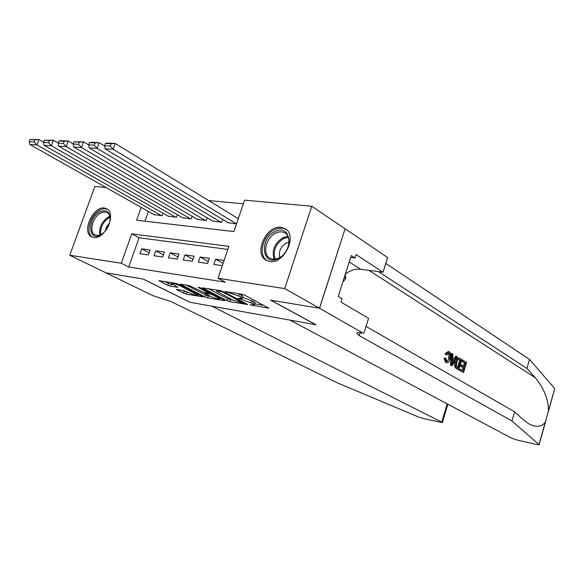 <?xml version="1.0" encoding="UTF-8"?>
<svg xmlns="http://www.w3.org/2000/svg" width="584" height="584" viewBox="0 0 584 584"><rect width="100%" height="100%" fill="white"/><g stroke="black" fill="none" stroke-linecap="round" stroke-linejoin="round"><path stroke-width="0.88" d="M250.069 304.797L268.859 308.199L244.711 295.168L241.805 294.19L225.088 291.547L238.71 295.942L242.316 298.3L237.922 298.402L252.967 303.498L254.5 304.738L250.069 304.797M104.339 208.035L106.682 208.758C116.902 213.321 104.923 239.841 93.674 237.462L91.608 236.805C81.337 232.286 92.995 206.028 104.339 208.035M281.057 227.337L285.029 228.658C297.884 235.199 284.291 264.413 269.72 261.45L266.209 260.267C253.23 253.836 266.341 224.862 281.057 227.337M176.959 289.445L176.39 289.481L176.937 289.883L186.26 294.132L202.998 296.876L178.397 284.211L175.631 283.284L158.863 280.656L167.754 285.262L170.455 286.175L177.908 287.284L171.747 283.671C173.119 283.255 176.083 284.043 180.646 286.029L197.91 295.154C196.523 295.541 193.596 294.767 189.136 292.839L183.829 290.613L176.959 289.445M319.536 308.243L270.779 300.161L316.017 324.755L290.065 320.127L511.387 438.095L517.585 440.154L536.47 444.482L539.003 444.57L511.949 420.976L359.321 335.669L356.693 333.289C356.948 332.515 359.029 332.457 362.927 333.121L319.536 308.243L345.115 228.767L319.448 308.228L270.531 300.118L315.776 324.711L189.968 302.271L143.211 279.021L106.003 272.852L69.744 255.237L94.863 186.493L105.981 187.508M319.448 308.228L284.722 288.613L218.051 278.261L228.892 246.346L131.758 233.841L121.275 263.238L69.744 255.237M227.855 249.412L139.08 237.761L128.706 266.968L225.358 282.182L218.051 278.261M128.706 266.968L121.275 263.238M226.993 300.694L229.738 301.614L247.733 304.563L223.417 291.65L220.555 290.686L202.495 287.861L226.993 300.694L227.651 298.752L232.666 300.059M224.329 300.687L207.619 297.811L204.918 296.906L180.288 284.189L188.012 285.32L190.807 286.262L203.451 292.27L208.868 293.037L198.064 287.321L200.086 287.649L224.468 300.264L224.329 300.687L224.971 300.651L224.468 300.264M224.125 260.391L215.627 259.201L213.846 264.406L222.336 265.632M198.334 262.165L207.597 263.501L209.371 258.325L200.108 257.018L198.334 262.165M183.208 259.975L192.238 261.282L194.005 256.164L184.967 254.894L183.208 259.975M168.44 257.836L177.259 259.113L179.011 254.062L170.192 252.821L168.44 257.836M154.03 255.748L162.637 256.997L164.381 252.011L155.767 250.799L154.03 255.748M150.095 250.003L141.686 248.821L139.956 253.712L148.358 254.931L150.095 250.003M243.353 203.816L208.634 200.546M148.409 211.474L144.956 221.197M228.096 222.679L236.513 223.935M222.686 219.431L221.701 222.307L212.51 220.971M207.225 217.839L206.276 220.599L197.304 219.299M192.143 216.284L191.223 218.942L182.463 217.679M177.419 214.766L176.529 217.321L167.973 216.087M163.046 213.269L162.177 215.737L153.826 214.54M345.02 228.76L311.776 206.254L284.722 288.613M141.182 207.393L136.612 220.219L233.921 231.571L244.601 200.137L311.776 206.254M139.08 237.761L131.758 233.841M215.627 259.201L223.117 263.355M200.108 257.018L208.284 261.508M184.967 254.894L192.946 259.223M170.192 252.821L177.989 257.004M155.767 250.799L163.389 254.843M141.686 248.821L149.132 252.733M255.135 302.826L253.631 301.49L252.967 303.498M242.615 297.409L253.631 301.49M242.959 296.373L241.396 294.978L240.718 297.008M239.046 293.737L241.396 294.978M254.799 303.841L263.844 305.381M208.262 288.664L227.651 298.752M243.608 303.373L222.811 292.088L218.65 291.058L216.562 291.204L232.578 300.015L243.608 303.373M210.203 296.227L208.269 295.898L207.619 297.811M186.092 285.007L205.568 294.993L208.269 295.898M210.744 296.504C215.277 298.482 218.277 299.263 219.73 298.862L212.875 294.964L210.109 294.037L204.707 293.27L210.744 296.504M164.688 281.481L168.418 283.364L172.784 284.547M182.223 290.336L188.53 292.533M238.301 218.679L115.289 143.511L113.187 149.285L236.542 223.854M228.775 223.081L105.076 148.818L104.572 145.752L110.245 146.058L111.091 143.752L105.412 143.452L104.572 145.752M105.412 143.452L107.179 143.087L115.289 143.511L111.091 143.752M110.245 146.058L113.187 149.285L105.076 148.818M274.947 231.636C290.949 222.898 294.635 251.339 278.159 258.61C262.004 266.91 258.938 238.79 274.947 231.636M278.758 258.026C288.598 253.814 292.693 236.885 284.912 232.906C282.233 231.395 279.181 231.447 275.765 233.06C265.983 237.396 261.968 254.23 269.866 258.186C272.465 259.603 275.429 259.551 278.758 258.026M289.058 242.104L286.408 242.915C280.685 246.601 278.458 251.463 279.736 257.507M286.379 229.651L286.094 229.468C282.751 227.585 278.955 227.651 274.706 229.665C262.581 235.067 257.61 255.938 267.421 260.836L267.421 260.836M342.808 282.072L345.874 278.495L345.253 274.4M344.268 277.502L345.874 278.495M99.806 211.846C107.018 209.05 110.398 212.087 109.945 220.964C109.084 225.563 106.967 229.49 103.616 232.753L100.594 234.958C87.855 242.316 87.22 218.212 99.806 211.846M110.15 218.985C110.047 215.846 109.011 213.7 107.04 212.554L104.018 211.963L100.565 213.087C92.615 217.051 88.702 232.228 94.98 234.987L98.397 235.491L102.134 233.98M107.609 209.386C105.317 208.306 102.696 208.561 99.747 210.152C89.972 215.058 85.074 233.666 92.703 237.25M109.471 223.066L106.624 226.738L105.157 231.14M462.791 360.08L466.565 362.365L463.557 372.548L459.893 370.395L460.243 369.212L463.17 370.942L464.097 367.803L461.375 366.183L461.725 365L464.448 366.628L465.492 363.095L462.44 361.255L462.791 360.08L462.112 359.956L461.542 361.087L464.594 362.927L463.375 365.986M461.725 365L460.521 364.774L460.177 365.956L462.908 367.577L462.324 370.438M460.243 369.212L459.345 369.037L459.214 370.263L463.557 372.548M458.455 357.904C456.79 357.934 455.549 359.248 454.732 361.854L454.673 366.621L456.279 368.541L458.754 369.723L456.075 367.971L455.527 366.781L455.951 362.08C456.666 359.459 457.739 358.109 459.163 358.029L461.791 359.474L458.754 369.723M446.227 353.999L448.921 351.641L448.242 351.517L445.074 353.787L445.709 354.583L446.891 354.795L446.227 353.999L445.074 353.787M448.366 352.991C449.227 354.087 449.227 355.787 448.366 358.087L449.592 358.313C450.374 355.926 450.242 354.189 449.184 353.101L448.446 352.97M446.293 362.547L445.11 358.277L445.972 358.415L443.993 358.072L445.636 362.423L446.84 362.759L445.636 362.423M511.949 420.976L514.577 411.793L523.352 419.794L528.797 423.831C536.127 427.546 541.609 427.028 545.244 422.276L548.529 410.552C548.259 399.062 543.85 388.119 535.287 377.717L526.943 368.453L378.403 271.618M452.213 353.678L451.527 353.554L450.563 365.175L452.096 365.803L451.249 365.307L452.213 353.678L453.009 354.159L452.673 357.707L454.936 359.072L456.484 356.262L457.272 356.736L452.096 365.803M456.484 356.262L455.797 356.138L454.024 358.518M526.943 368.453L529.52 359.416L385.776 263.399M366.037 326.405L514.577 411.793M548.529 410.552L554.712 388.491L529.52 359.416M363.876 333.289L368.577 318.302L340.968 302.103L342.049 298.701L338.216 296.438L351.283 255.536L355.028 257.967L356.101 254.617L383.009 272.232L387.615 257.537L345.115 228.767M345.37 274.042C350.385 270.275 355.495 268.684 360.715 269.268L383.009 272.232M554.712 388.491L548.186 412.326M350.677 257.427L355.028 257.967M449.184 353.101L446.891 354.795M445.972 358.415L447.096 361.525L449.592 358.313M445.11 358.277L443.993 358.072M448.921 351.641L449.468 351.86C451.031 353.145 451.322 355.444 450.344 358.758C449.549 361.467 448.381 362.803 446.84 362.759M452.958 362.664L454.359 360.124L452.542 359.043L452.031 364.358L452.958 362.664L452.206 362.525M451.249 365.307L450.563 365.175M454.359 360.124L453.155 359.905L452.308 361.445M452.498 359.51L453.155 359.905M460.703 360.211L459.009 359.299L458.177 359.54L456.688 362.547L456.498 366.752L458.367 368.102L460.703 360.211L459.805 360.043L457.513 367.599M455.951 362.08L454.732 361.854M455.527 366.781L454.673 366.621M456.075 367.971L455.359 367.84M459.63 359.562L458.725 359.394L459.805 360.043M462.44 361.255L461.542 361.087M465.492 363.095L464.594 362.927M461.375 366.183L460.177 365.956M464.097 367.803L462.908 367.577M459.893 370.395L459.214 370.263M105.945 272.823L143.014 278.984L189.771 302.235L211.919 306.191L441.767 422.144L447.191 403.873M447.833 404.216L442.38 422.619L423.604 418.589L418.385 416.939L337.647 382.994L171.302 301.702L152.913 295.665L105.938 272.845M442.38 422.619L441.767 422.144M104.602 145.934L99.178 142.671L97.09 148.365L220.92 222.219M213.175 221.365L89.206 147.913L88.659 144.883L94.177 145.182L95.017 142.905L89.491 142.613L88.659 144.883M89.491 142.613L91.286 142.255L99.178 142.671L95.017 142.905M94.177 145.182L97.09 148.365L89.206 147.913M88.659 144.912L83.512 141.854L81.431 147.467L205.517 220.518M197.947 219.679L73.766 147.022L73.183 144.036L78.548 144.328L79.38 142.08L74.007 141.795L73.183 144.036M74.007 141.795L83.512 141.854L79.38 142.08M78.548 144.328L81.431 147.467L73.766 147.022M73.204 143.956L68.27 141.051L66.204 146.591L190.479 218.854M183.091 218.044L58.743 146.161L58.123 143.211L63.342 143.496L64.174 141.277L58.947 141.007L58.123 143.211M58.947 141.007L60.802 140.664L68.27 141.051L64.174 141.277M63.342 143.496L66.204 146.591L58.743 146.161M58.188 143.036L53.429 140.277L51.385 145.744L175.799 217.241M168.593 216.445L44.121 145.328L43.464 142.408L48.552 142.686L49.37 140.503L44.289 140.233L43.464 142.408M44.289 140.233L53.429 140.277L49.37 140.503M48.552 142.686L51.385 145.744L44.121 145.328M43.566 142.153L38.989 139.525L36.953 144.912L161.469 215.657M154.431 214.876L29.886 144.511L29.2 141.627L34.149 141.897L34.967 139.744L30.018 139.481L29.2 141.627M30.018 139.481L38.989 139.525L34.967 139.744M34.149 141.897L36.953 144.912L29.886 144.511M252.215 304.848L252.018 305.454M227.68 291.861L227.453 292.511M240.104 298.439L239.893 299.066M251.682 300.453L251.011 302.461M242.637 297.409L241.966 299.417M239.389 293.913L238.71 295.942M229.753 292.204L229.534 292.854M268.297 307.761L268.144 308.235M203.188 287.824L203.035 288.284M247.2 304.154L247.054 304.6M230.388 299.672L229.738 301.614M243.951 302.446L243.74 303.074M223.022 291.46L222.811 292.088M221.029 290.781L220.81 291.416M218.869 290.409L218.65 291.058M205.568 294.993L204.918 296.906M181.003 284.167L180.843 284.62M208.546 292.029L208.342 292.628M218.577 297.219L218.379 297.811M213.08 294.373L212.875 294.964M210.459 293.015L210.109 294.037M205.531 292.62L205.32 293.226M196.698 293.533L196.509 294.095M180.843 285.459L180.646 286.029M177.47 286.934L177.332 287.328M171.119 284.269L170.455 286.175M168.418 283.364L167.754 285.262M159.593 280.641L159.439 281.079M202.531 296.511L202.4 296.906M186.902 292.255L186.26 294.132M184.245 291.365L183.602 293.241M177.083 289.467L176.937 289.883M274.159 259.208C271.531 250.543 274.502 243.338 283.072 237.593L287.992 236.359M288.365 237.235L283.809 238.418C275.611 243.878 272.713 250.784 275.101 259.135M99.798 235.14C98.835 227.826 101.609 221.832 108.12 217.153L109.814 216.408M110.011 217.336L108.843 217.883C102.769 222.168 100.047 227.804 100.682 234.783M535.287 377.717L369.044 270.377M379.242 272.21L379.388 271.75M360.24 332.741L359.321 335.669M539.003 444.57L545.244 422.276M349.239 261.924L360.715 269.268M456.958 368.665L456.279 368.541M255.164 302.746L254.5 304.738M242.988 296.285L242.316 298.3M244.316 302.636L244.083 303.344M216.941 290.087L216.591 291.109M209.116 292.321L208.868 293.037M220.037 297.971L219.73 298.862M204.955 292.526L204.714 293.241M198.202 294.299L197.91 295.154M172.083 282.7L171.776 283.583M539.105 444.752L545.719 421.13M458.455 357.897L459.163 358.029"/></g></svg>
